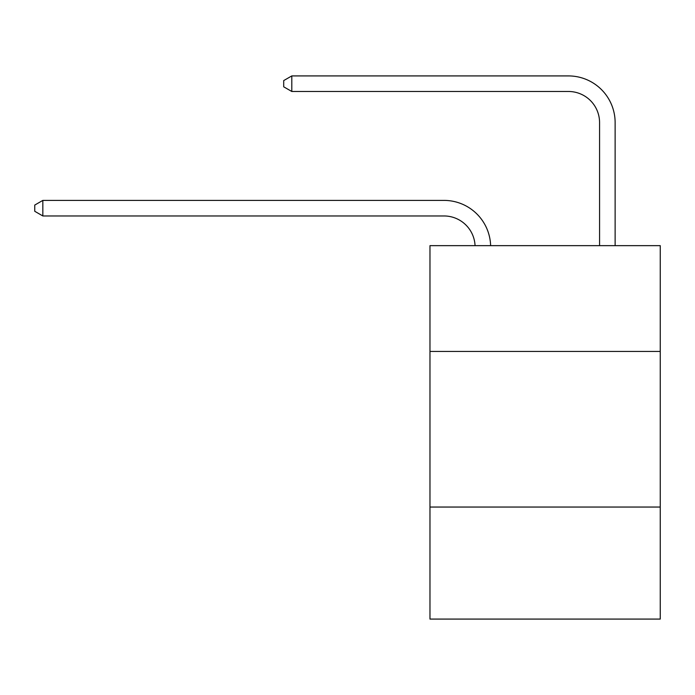 <?xml version="1.0" encoding="UTF-8"?>
<svg xmlns="http://www.w3.org/2000/svg" width="695" height="695" viewBox="0 0 695 695"><rect width="100%" height="100%" fill="white"/><g stroke="black" fill="none" stroke-linecap="round" stroke-linejoin="round"><path stroke-width="1.04" d="M660.25 351.453L660.25 245.648L429.97 245.648L429.97 351.453L660.25 351.453L660.25 619.08L429.97 619.08L429.97 351.453M660.25 507.046L429.97 507.046M443.966 215.963A31.119 31.119 178.8 0 1 475.059 245.648A31.119 31.119 0 0 0 443.966 215.963L42.838 215.963L34.75 211.289L34.75 205.068L42.838 200.395L443.966 200.395A46.678 46.678 -1.2 0 1 490.627 245.648M599.568 245.648L599.568 122.598A31.119 31.119 0 0 0 568.449 91.479L291.796 91.479L283.708 86.814L283.708 80.585L291.796 75.92L568.449 75.92A46.678 46.678 0 0 1 615.127 122.598L615.127 245.648M599.568 122.598A31.119 31.119 0 0 0 568.449 91.479A31.119 31.119 0 0 1 599.568 122.598A31.119 31.119 0 0 0 568.449 91.479A31.119 31.119 0 0 1 599.568 122.598A31.119 31.119 0 0 0 568.449 91.479A31.119 31.119 0 0 1 599.568 122.598A31.119 31.119 0 0 0 568.449 91.479A31.119 31.119 0 0 1 599.568 122.598A31.119 31.119 0 0 0 568.449 91.479A31.119 31.119 0 0 1 599.568 122.598A31.119 31.119 0 0 0 568.449 91.479A31.119 31.119 0 0 1 599.568 122.598A31.119 31.119 0 0 0 568.449 91.479A31.119 31.119 0 0 1 599.568 122.598A31.119 31.119 0 0 0 568.449 91.479A31.119 31.119 0 0 1 599.568 122.598A31.119 31.119 0 0 0 568.449 91.479A31.119 31.119 0 0 1 599.568 122.598A31.119 31.119 0 0 0 568.449 91.479M291.796 91.479L291.796 75.92L568.449 75.92M42.838 215.963L42.838 200.395L443.966 200.395"/></g></svg>
